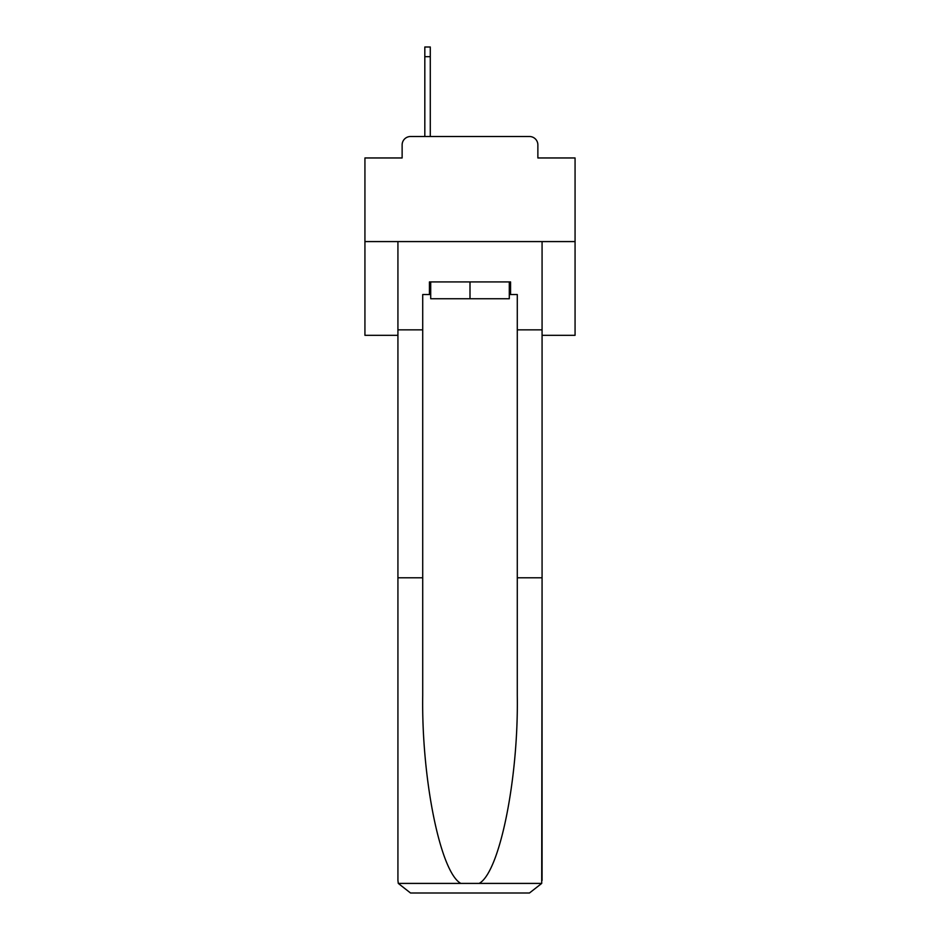 <?xml version="1.0" encoding="UTF-8"?>
<svg xmlns="http://www.w3.org/2000/svg" width="940" height="940" viewBox="0 0 940 940"><rect width="100%" height="100%" fill="white"/><g stroke="black" fill="none" stroke-linecap="round" stroke-linejoin="round"><path stroke-width="1.41" d="M402.132 144.925L402.132 157.955L402.132 144.925A8.401 8.401 0 0 1 410.533 136.512L424.821 136.512L424.821 47L430.285 47L430.285 56.67L424.821 56.67M542.074 335.31L575.069 335.31L575.069 157.955L537.868 157.955L537.868 144.925A8.401 8.401 0 0 0 529.467 136.512L410.533 136.512M575.069 241.58L364.931 241.58L364.931 157.955L402.132 157.955M364.931 241.58L364.931 335.31L397.926 335.31M430.285 56.67L430.285 136.512L437.218 136.512M502.782 136.512L529.467 136.512M537.868 157.955L537.868 144.925M509.292 294.537L510.561 294.537L510.561 281.93L429.439 281.93L429.439 294.537L422.718 294.537L422.718 577.795L397.926 577.795L397.926 880.392L398.29 883.412L410.533 893L529.467 893L541.71 883.412L542.074 577.795L542.074 880.392M497.53 893L529.467 893L497.53 893M422.718 577.795L422.718 695.365C421.414 778.872 440.39 872.438 460.847 883.412L479.153 883.412C499.61 872.438 518.586 778.872 517.282 695.365L517.282 294.537L510.561 294.537M397.926 880.392L397.926 241.58L542.074 241.58L542.074 329.846L517.282 329.846M422.718 329.846L397.926 329.846M542.074 329.846L542.074 577.795L517.282 577.795M429.439 294.537L430.708 294.537M430.708 281.93L430.708 298.744L509.292 298.744L509.292 281.93M470 281.93L470 298.744M398.29 883.412L460.847 883.412M479.153 883.412L541.71 883.412"/></g></svg>
